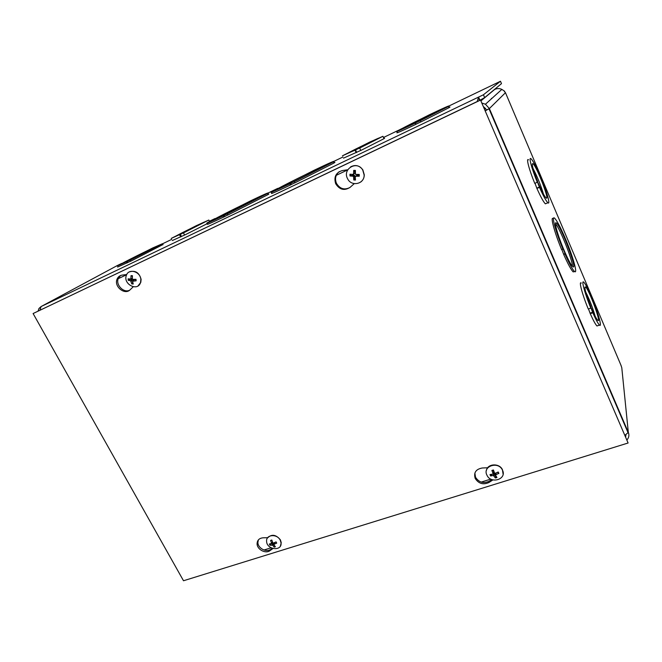 <?xml version="1.0" encoding="UTF-8"?>
<svg xmlns="http://www.w3.org/2000/svg" width="662" height="662" viewBox="0 0 662 662"><rect width="100%" height="100%" fill="white"/><g stroke="black" fill="none" stroke-linecap="round" stroke-linejoin="round"><path stroke-width="0.99" d="M383.886 138.408C384.895 138.027 384.928 138.118 384.01 138.681L360.807 150.473L359.689 148.065L360.169 147.783L342.411 155.827L369.843 142.032L382.926 136.306L359.689 148.065M360.782 150.423L343.495 158.144M449.448 105.763L500.48 81.244L501.49 83.635L484.667 97.62L479.495 100.459M207.645 223.45L184.582 235.084L183.465 232.916L184.243 232.494L171.218 238.428L196.374 225.643L208.803 220.049L183.465 232.916M184.557 235.043L172.319 240.538M162.951 244.543L130.695 261.233L130.133 260.174L131.002 259.703L117.033 266.025L152.715 247.952L162.513 243.699L130.133 260.174M130.671 261.192L117.588 267.051M267.936 194.223C269.12 193.776 269.177 193.892 268.11 194.562L227.819 215.059L227.24 213.917L228.316 213.313L223.061 215.928C210.251 222.01 204.997 224.294 207.297 222.763L251.014 200.636C264.361 194.264 269.873 191.864 267.556 193.445L227.24 213.917M227.778 214.993L223.64 217.07C210.83 223.144 205.568 225.403 207.851 223.855M117.786 265.321L116.52 265.975M40.001 310.164L41.085 306.556L478.593 97.082L483.442 94.765L484.667 97.62M500.48 81.244L483.442 94.765M333.813 162.612C335.253 162.066 335.32 162.198 334.004 163.009L294.904 182.877L294.325 181.686L295.227 181.165L290.792 183.3L291.363 184.483L290.444 185.012C275.466 192.112 269.343 194.752 272.057 192.932M294.863 182.803L291.363 184.483M448.877 107.294C450.301 106.756 450.359 106.872 449.043 107.666L420.734 122.015L420.536 120.525L415.645 122.875L415.835 124.365C400.932 131.415 394.817 134.063 397.481 132.301M420.709 121.957L416.199 124.125M415.645 122.875L415.273 123.115C400.378 130.182 394.262 132.839 396.935 131.101L429.522 114.7C444.756 107.451 451.087 104.695 448.497 106.425L420.171 120.757M415.273 123.115L415.835 124.365M416.199 122.52C404.275 128.163 399.401 130.282 401.586 128.867C407.593 125.159 451.865 103.951 443.763 108.676L416.224 122.561M290.792 183.3L289.873 183.821C274.895 190.937 268.772 193.594 271.503 191.798L314.235 170.2C329.759 162.794 336.164 160.014 333.449 161.842L294.325 181.686M289.873 183.821L290.444 185.012M292.19 182.489C280.688 187.95 276.004 189.977 278.139 188.571C284.387 184.607 335.311 159.964 326.805 165.037L292.223 182.563M309.096 174.238L292.323 182.513M485.552 110.72L489.367 108.568L628.329 432.394L621.784 367.691L620.749 364.729M495.631 89.031L496.037 88.178M491.336 98.903L491.427 98.357M627.957 432.518L628.329 432.394C629.363 435.058 628.958 437.516 627.113 439.767M504.386 91.488L505.454 92.663M491.038 112.466L490.799 112.979M479.826 99.937L478.593 97.082L477.161 101.567M625.714 436.506L625.921 434.735M628.329 432.394L625.127 435.149M485.478 110.554L489.367 108.568L485.445 104.224L482.317 103.198M38.115 311.057L38.942 308.509L41.085 306.556L117.108 265.661M486.537 109.9L483.963 107.029M504.676 91.273L501.854 89.395C499.537 88.294 497.154 88.303 494.704 89.42L494.307 89.618M546.324 203.424L545.372 203.83C543.576 202.142 540.755 197.011 536.923 188.455L535.028 183.374M537.354 182.373C531.603 168.496 528.4 156.298 531.032 158.756C532.893 160.576 535.757 165.831 539.613 174.52L541.632 179.278C547.209 192.766 550.594 205.228 547.888 202.771C546.109 201.074 543.303 195.935 539.472 187.354L537.461 182L534.797 183.473C529.054 169.613 525.885 157.415 528.549 159.848M574.393 271.478L573.226 271.925C571.198 270.013 568.046 264.237 563.759 254.613L561.914 249.657M563.759 254.613L565.091 253.587L563.023 248.722L561.682 249.748C554.326 232.122 549.94 215.448 553.358 218.717M597.902 325.646L596.992 325.977C595.56 324.612 593.317 320.524 590.272 313.714L588.501 308.939M590.818 308.087C584.836 293.671 581.021 279.422 583.76 282.178C585.241 283.634 587.517 287.838 590.595 294.789L592.498 299.282C598.283 313.234 602.296 327.806 599.491 325.075C598.076 323.693 595.85 319.597 592.813 312.778L590.802 307.466L590.818 308.087L588.278 309.03C582.303 294.623 578.53 280.382 581.302 283.113M565.091 253.587L563.809 254.092M563.097 247.952C557.181 233.703 553.689 220.405 556.436 223.044C561.26 226.404 578.257 271.768 572.713 266.587C571.099 265.057 568.584 260.464 565.158 252.801L563.097 247.952M562.973 249.235C555.608 231.601 551.198 214.927 554.591 218.203C556.717 220.272 559.936 226.214 564.256 236.011L566.217 240.629C573.292 257.601 577.984 274.697 574.484 271.437C572.473 269.517 569.328 263.733 565.05 254.109M572.423 266.314C572.82 260.605 559.713 227.711 555.492 223.83M225.808 214.389L213.785 219.585C219.312 216.011 268.78 191.93 261.126 196.556L225.841 214.455M239.636 207.661L235.912 209.498M224.153 215.315L224.724 216.457M223.061 215.928L223.64 217.07M128.585 260.787L121.204 263.973C124.721 261.606 163.555 242.54 158.408 245.701L128.61 260.828M127.278 261.498L127.84 262.549M126.401 261.97L126.963 263.021M355.825 149.852L346.896 153.658C351.183 151.01 384.217 135.089 378.407 138.474L355.825 149.852M356.686 152.392L355.568 150.001M356.206 152.682L355.089 150.282M180.759 234.149L175.413 236.367C178.483 234.381 209.043 219.436 204.641 222.076L180.759 234.149M181.462 236.524L180.354 234.373M180.685 236.955L179.567 234.795M543.477 194.09C540.821 185.252 537.345 176.737 533.067 168.553M595.163 316.196C592.73 307.822 589.569 299.729 585.688 291.925M537.511 181.81L537.618 181.446C532.893 169.306 531.329 163.373 532.935 163.655C536.725 166.245 550.412 201.935 546.051 197.888C544.71 196.622 542.608 192.791 539.729 186.411L537.511 181.81M537.023 188.074L539.58 186.982M536.923 188.455L539.472 187.354M590.802 307.143L590.785 306.523C585.729 293.432 583.975 286.903 585.531 286.927C589.081 289.484 601.882 324.306 597.761 320.292C596.702 319.266 595.039 316.237 592.771 311.198L590.802 307.143M590.264 313.085L592.796 312.15M590.272 313.714L592.813 312.778M272.967 548.55L269.972 550.66C265.594 554.102 256.98 549.452 257.088 543.709C257.261 540.142 259.264 538.181 263.087 537.809L267.655 537.693M258.362 539.919L257.89 542.426C257.783 548.153 266.372 552.795 270.741 549.352L272.223 548.31M133.219 286.795L130.157 289.741C124.795 295.509 113.699 286.481 117.083 279.107C118.084 276.799 119.814 275.458 122.296 275.078L126.723 274.531M120.517 275.549L118.308 278.421C115.387 284.768 123.678 293.365 129.636 290.196M492.917 479.892L489.036 482.449C483.301 485.072 478.692 483.74 475.208 478.461C473.529 472.668 475.87 469.176 482.242 468.001L487.662 467.753M474.869 473.073L475.506 477.211C478.982 482.482 483.574 483.806 489.292 481.191L491.8 479.536M354.253 183.639L350.198 187.272C344.397 190.995 339.556 189.812 335.675 183.705C333.673 176.936 335.899 172.559 342.337 170.556L347.807 169.737M339.283 171.615C335.617 174.669 334.658 178.541 336.395 183.217C339.78 188.835 344.273 190.275 349.892 187.536M628.106 443.002L183.506 580.756L33.1 313.54L480.529 100.07L628.106 443.002L480.529 100.07M480.852 99.805L33.1 313.54M130.762 279.132L128.279 280.357L130.604 280.721L131.796 283.924L133.236 284.006L132.59 281.259L136.132 280.82L135.776 279.861M132.408 276.484L131.026 275.64L130.853 279.033L128.138 278.834L128.279 280.357M136.132 280.82L135.991 279.298L132.93 279.372L132.35 278.785L132.466 275.723L131.026 275.64M131.796 283.924L132.739 282.144M130.844 279.53L132.698 279.314M132.888 279.364L133.219 280.746M134.138 280.026L134.858 279.463L135.768 279.811M129.272 271.941C135.247 270.046 139.194 272.521 141.114 279.364L140.799 282.376L137.986 285.934M140.849 279.521L140.534 282.533C137.895 291.959 122.71 284.139 126.392 275.276C128.651 268.044 140.493 271.503 140.849 279.521M271.726 543.287L269.955 545.256L272.719 545.223L274.176 547.126L275.417 546.738L273.936 544.843L274.151 544.255L276.716 543.13L275.814 542.021M271.95 540.424L270.584 540.415L271.643 543.386L269.302 544.023L269.955 545.256M276.716 543.13L276.062 541.897L273.505 543.039L272.81 542.732L271.825 540.018L270.584 540.415M274.176 547.126L274.3 545.372M271.825 543.419L272.843 542.79M274.035 542.823L274.283 543.759M274.043 544.305L274.771 542.509M267.448 538.032C271.627 533.862 275.946 534.482 280.415 539.878L281.234 542.641L280.456 545.918M280.241 540.175L281.06 542.939C282.004 551.603 266.645 549.783 266.596 541.268C265.901 534.466 277.072 533.531 280.241 540.175M352.283 174.404L352.333 175.273L349.966 175.96L352.937 176.183L353.549 176.696L353.789 179.973L355.486 180.023L355.246 176.886L355.858 176.266L359.267 176.216L358.167 175.43L358.192 174.487M355.328 171.698L354.65 171.739L353.715 170.382L353.541 173.825L352.929 174.454L349.95 174.205L349.966 175.96M359.267 176.216L359.251 174.462L355.428 174.371L355.42 170.432L353.715 170.382M353.789 179.973L354.7 177.755L355.304 177.83M352.333 175.273L353.963 175.074L354.989 175.869L354.7 177.755M355.8 176.266L356.892 175.149L358.167 175.43M354.65 171.739L354.956 173.113L353.309 174.329M350.546 166.915C355.328 164.408 359.433 165.401 362.859 169.886L364.29 174.842C364.224 177.855 363.041 180.254 360.74 182.025M364.133 174.95C364.58 184.053 351.423 187.023 347.616 178.757C342.014 169.009 357.099 160.121 362.71 169.985L364.133 174.95M492.172 474.224L490.616 475.97L493.364 475.465L495.424 477.997L496.939 477.525L495.639 475.324L495.954 474.646L498.875 473.38L497.435 472.378M493.546 470.384L491.891 470.45L493.058 473.487L492.727 474.1L489.971 474.588L490.616 475.97M498.875 473.38L498.221 471.998L495.317 473.28L494.572 473.049L493.405 469.97L491.891 470.45M495.424 477.997L495.615 475.266M493.082 473.57L494.87 473.785L495.259 475.333M495.648 474.894L495.598 473.173M493.041 470.591L493.802 471.476L493.389 472.428M486.388 470.541C487.323 463.623 499.264 462.862 502.392 469.573L503.112 474.215M502.508 470.194C507.109 479.222 490.964 484.352 486.959 475.225C482.151 466.412 497.989 460.785 502.342 469.854L502.508 470.194M117.546 265.437L121.775 263.402M162.554 243.79L171.715 239.379M209.407 221.249L215.001 218.559M268.317 192.907L277.717 188.38M334.368 161.131L342.957 156.993M383.472 137.506L397.639 130.687M621.138 365.647L505.47 92.705L489.367 108.568M485.569 108.353L484.708 108.758M263.973 550.006L271.072 547.788M481.208 482.102L490.823 479.089M347.716 169.886L336.304 175.298M126.632 274.713L118.192 278.719M481.216 100.649L494.704 89.42M269.972 550.66L270.741 549.352M489.036 482.449L489.292 481.191M135.669 279.314L135.784 280.729M131.167 276.037L132.433 276.087M128.767 280.307L128.618 278.942M133.087 283.543L131.854 283.444M130.604 280.721L132.375 279.314M131.175 281.3L133.31 280.266M133.07 280.87L134.858 279.463M130.935 278.702L132.35 278.007M270.353 545.041L269.757 543.982M275.094 546.39L274.051 546.688M272.024 544.917L272.934 542.914M272.719 545.223L274.167 543.163M274.151 544.255L274.995 542.41M271.594 543.121L272.463 541.872M358.804 174.47L358.812 176.142M353.789 170.87L355.386 170.904M350.496 175.918L350.479 174.255M355.436 179.493L353.856 179.435M352.937 176.183L353.963 175.074M353.566 176.837L354.973 176.133M355.858 176.266L356.892 175.149M353.541 173.825L354.956 173.113M497.874 472.172L498.436 473.421M492.123 470.765L493.521 470.31L492.106 470.756M491.063 475.738L490.468 474.53M496.666 477.095L495.275 477.509M493.364 475.465L493.587 473.256M494.15 475.796L494.87 473.785M495.954 474.646L496.136 472.949M493.041 473.421L493.753 471.41M449.043 107.666L448.497 106.425M334.004 163.009L333.449 161.842M478.121 98.075L479.611 100.252M489.019 108.825L628.139 432.94M501.862 89.395L485.445 104.224M573.226 271.925L574.484 271.437M555.517 223.417L556.436 223.044M268.11 194.562L267.556 193.445M163.051 244.733L162.513 243.699M384.01 138.681L382.926 136.306M209.523 221.48L208.803 220.049M545.372 203.83L547.888 202.771M532.231 163.969L532.935 163.655M596.992 325.977L599.491 325.075M584.852 287.184L585.531 286.927M257.088 543.709L257.89 542.426M117.083 279.107L118.308 278.421M475.208 478.461L475.506 477.211M335.675 183.705L336.395 183.217M130.853 279.033L132.35 278.429M271.643 543.386L272.578 542.178M353.549 176.696L354.989 175.869M493.058 473.487L493.802 471.476"/></g></svg>
